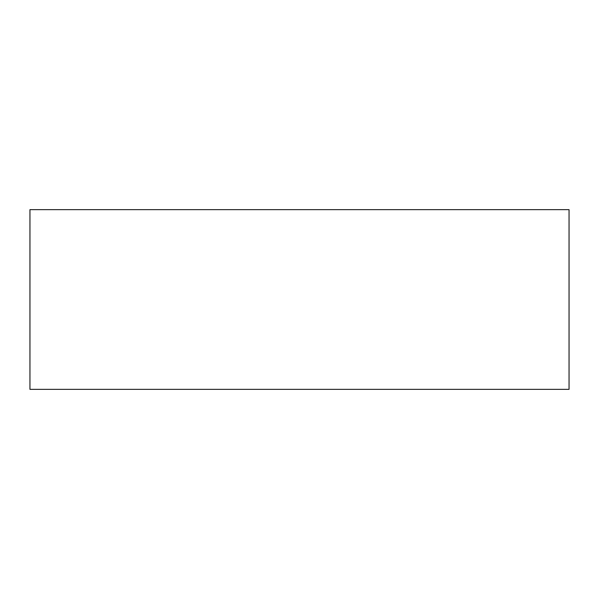 <?xml version="1.0" encoding="UTF-8"?>
<svg xmlns="http://www.w3.org/2000/svg" width="599" height="599" viewBox="0 0 599 599"><rect width="100%" height="100%" fill="white"/><g stroke="black" fill="none" stroke-linecap="round" stroke-linejoin="round"><path stroke-width="0.9" d="M569.05 299.5L569.05 389.35L29.95 389.35L29.95 209.65L569.05 209.65L569.05 299.5"/></g></svg>
